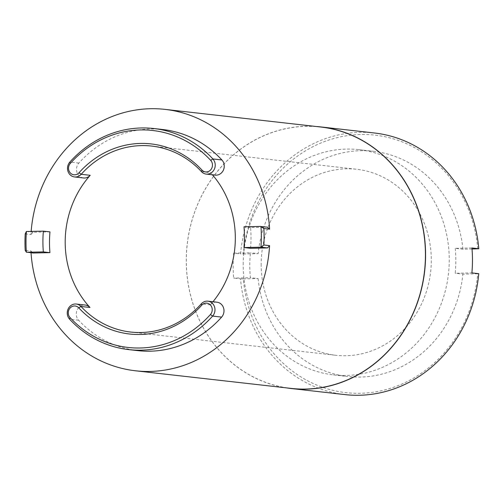 <?xml version="1.0" encoding="UTF-8"?>
<svg xmlns="http://www.w3.org/2000/svg" width="504" height="504" viewBox="0 0 504 504"><rect width="100%" height="100%" fill="white"/><g stroke="black" fill="none" stroke-linecap="round" stroke-linejoin="round"><path stroke-width="0.38" stroke-dasharray="2.52 1.89" d="M31.034 252.775A131.531 119.404 96.5 0 1 30.92 251.005L25.2 250.356M25.219 233.881L30.939 234.524A131.531 119.404 96.5 0 1 31.154 231.399M320.676 127.008A131.531 119.404 -83.5 0 0 186.316 260.303A131.531 119.404 -83.5 0 0 291.079 388.401M250.551 248.296A110.842 100.617 -83.5 0 0 250.583 227.524L267.404 227.159M30.939 234.524L32.974 232.249L49.965 231.878M33.113 253.014L30.92 251.005M137.737 350.633A111.258 100.995 96.5 0 1 78.611 320.204A8.839 8.02 96.5 0 1 77.087 310.13A8.839 8.02 96.5 0 1 85.296 305.059M83.557 177.969A8.839 8.02 96.5 0 1 76.955 172.229A8.839 8.02 96.5 0 1 78.882 163.069A111.258 100.995 96.5 0 1 162.773 129.534M215.221 175.115A8.839 8.02 96.5 0 1 210.521 172.696A93.58 84.949 96.5 0 1 212.404 174.793M212.959 301.751A93.58 84.949 96.5 0 1 210.294 304.863A8.839 8.02 96.5 0 1 216.953 302.198M26.391 231.5L32.974 232.249M316.002 126.479A131.638 119.498 -83.5 0 0 186.266 260.31A131.638 119.498 -83.5 0 0 286.404 387.872M243.999 226.781L250.583 227.524M261.16 264.121A93.58 84.949 -83.5 0 0 335.696 355.263A93.58 84.949 -83.5 0 0 430.636 271.832A93.58 84.949 -83.5 0 0 356.756 169.287A93.58 84.949 -83.5 0 0 261.16 264.121M374.472 132.999A131.638 119.498 -83.5 0 0 240.566 253.922L233.717 253.147A131.638 119.498 -83.5 0 0 233.157 265.614A131.638 119.498 -83.5 0 0 233.673 278.069L240.521 278.844A131.638 119.498 -83.5 0 0 344.849 394.594M243.205 264.512A113.337 102.885 96.5 0 1 358.974 149.656A113.337 102.885 96.5 0 1 448.453 273.848A113.337 102.885 96.5 0 1 333.472 374.894A113.337 102.885 96.5 0 1 243.205 264.512M233.717 253.147L250.438 252.781A113.337 102.885 -83.5 0 0 249.789 265.255A113.337 102.885 -83.5 0 0 250.393 277.704L233.673 278.069M477.767 248.888A129.553 117.608 -83.5 0 0 360.751 134.505A129.553 117.608 -83.5 0 0 243.331 253.978L240.566 253.922M243.331 253.978L258.155 253.657L250.438 252.781M472.04 249.014L462.943 249.209L455.232 248.34L471.952 247.974M455.232 248.34A113.337 102.885 96.5 0 1 455.188 273.262L471.908 272.897M240.521 278.844L243.287 278.901A129.553 117.608 -83.5 0 0 360.303 393.284A129.553 117.608 -83.5 0 0 477.723 273.811L478.756 273.672M477.723 273.811L462.899 274.132L455.188 273.262M243.287 278.901L258.111 278.58L250.393 277.704M258.111 278.58A113.337 102.885 -83.5 0 0 347.773 376.513A113.337 102.885 -83.5 0 0 462.899 274.132M462.943 249.209A113.337 102.885 -83.5 0 0 373.275 151.276A113.337 102.885 -83.5 0 0 258.155 253.657M201.506 171.675L210.521 172.696M210.294 304.863L201.279 303.843M78.611 320.204L69.596 319.183M78.882 163.069L69.867 162.049M130.712 332.048L335.696 355.263M151.773 146.078L356.756 169.287M333.472 374.894L347.773 376.513M358.974 149.656L373.275 151.276"/><path stroke-width="0.76" d="M25.2 250.356A131.531 119.404 96.5 0 1 25.219 233.881L26.397 231.5A129.452 117.514 96.5 0 0 26.347 252.107L25.2 250.356M31.154 231.399A131.531 119.404 96.5 0 1 165.054 109.387A131.531 119.404 96.5 0 1 269.596 229.169L263.875 228.52A131.531 119.404 96.5 0 1 264.096 236.842A131.531 119.404 96.5 0 1 263.857 245.001L269.577 245.643A131.531 119.404 96.5 0 1 135.456 370.78A131.531 119.404 96.5 0 1 31.034 252.775M135.456 370.78L291.079 388.401A131.531 119.404 -83.5 0 0 425.439 255.112A131.531 119.404 -83.5 0 0 320.676 127.008L165.054 109.387M263.875 228.52L260.99 226.573A129.452 117.514 96.5 0 1 260.946 247.181L263.857 245.001M269.596 229.169L267.404 227.159L260.99 226.573M269.577 245.643L267.536 247.924L250.551 248.296L243.961 247.546L260.946 247.181L267.536 247.924M26.523 252.265L43.344 251.899A110.842 100.617 96.5 0 1 43.375 231.134L49.965 231.878A110.842 100.617 -83.5 0 0 49.928 252.649L33.113 253.014L26.347 252.107M76.28 304.038A8.839 8.02 96.5 0 1 80.98 306.457A93.58 84.949 96.5 0 0 130.712 332.048A93.58 84.949 96.5 0 0 201.279 303.843A8.839 8.02 96.5 0 1 207.944 301.178A8.839 8.02 96.5 0 1 214.547 306.923A8.839 8.02 96.5 0 1 212.619 316.084A111.258 100.995 96.5 0 1 128.728 349.612A111.258 100.995 96.5 0 1 69.596 319.183A8.839 8.02 96.5 0 1 68.072 309.109A8.839 8.02 96.5 0 1 76.28 304.038L85.296 305.059A8.839 8.02 96.5 0 1 89.989 307.478A93.58 84.949 96.5 0 1 65.192 241.933A93.58 84.949 96.5 0 1 90.222 175.304A8.839 8.02 96.5 0 1 83.557 177.969L74.542 176.948A8.839 8.02 96.5 0 1 67.939 171.209A8.839 8.02 96.5 0 1 69.867 162.049A111.258 100.995 96.5 0 1 153.758 128.514A111.258 100.995 96.5 0 1 212.89 158.949A8.839 8.02 96.5 0 1 214.414 169.023A8.839 8.02 96.5 0 1 206.205 174.094A8.839 8.02 96.5 0 1 201.506 171.675A93.58 84.949 96.5 0 0 151.773 146.078A93.58 84.949 96.5 0 0 81.207 174.283A8.839 8.02 96.5 0 1 74.542 176.948M153.758 128.514L162.773 129.534A111.258 100.995 96.5 0 1 221.905 159.97A8.839 8.02 96.5 0 1 223.429 170.043A8.839 8.02 96.5 0 1 215.221 175.115L206.205 174.094M212.404 174.793A93.58 84.949 96.5 0 1 212.959 301.751M207.944 301.178L216.953 302.198A8.839 8.02 96.5 0 1 223.562 307.944A8.839 8.02 96.5 0 1 221.634 317.104A111.258 100.995 96.5 0 1 137.737 350.633L128.728 349.612M286.404 387.872A131.638 119.498 -83.5 0 0 291.11 388.508A131.638 119.498 -83.5 0 0 424.658 271.158A131.638 119.498 -83.5 0 0 320.733 126.913A131.638 119.498 -83.5 0 0 316.002 126.479M260.814 226.416L243.999 226.781A110.842 100.617 96.5 0 1 243.961 247.546M43.344 251.899L49.928 252.649M43.375 231.134L26.391 231.5M291.11 388.508L344.849 394.594A131.638 119.498 -83.5 0 0 478.756 273.672L471.908 272.897A131.638 119.498 -83.5 0 0 471.952 247.974L478.8 248.749A131.638 119.498 -83.5 0 0 374.472 132.999L320.733 126.913M201.279 303.843L201.745 305.185A95.659 86.839 96.5 0 1 78.775 307.856L80.98 306.457L89.989 307.478M201.745 305.185A6.76 6.136 96.5 0 1 210.433 304.996A6.76 6.136 96.5 0 1 210.414 314.54A109.179 99.105 96.5 0 1 70.069 317.589A6.76 6.136 96.5 0 1 70.081 308.045A6.76 6.136 96.5 0 1 78.775 307.856M90.222 175.304L81.207 174.283L79.008 172.746A95.659 86.839 96.5 0 1 201.978 170.081L201.506 171.675M79.008 172.746A6.76 6.136 96.5 0 1 70.321 172.935A6.76 6.136 96.5 0 1 70.333 163.391A109.179 99.105 96.5 0 1 210.685 160.348A6.76 6.136 96.5 0 1 210.666 169.892A6.76 6.136 96.5 0 1 201.978 170.081M478.8 248.749L472.04 249.014M221.634 317.104L212.619 316.084L210.414 314.54M221.905 159.97L212.89 158.949L210.685 160.348M69.596 319.183L70.069 317.589M69.867 162.049L70.333 163.391"/></g></svg>
